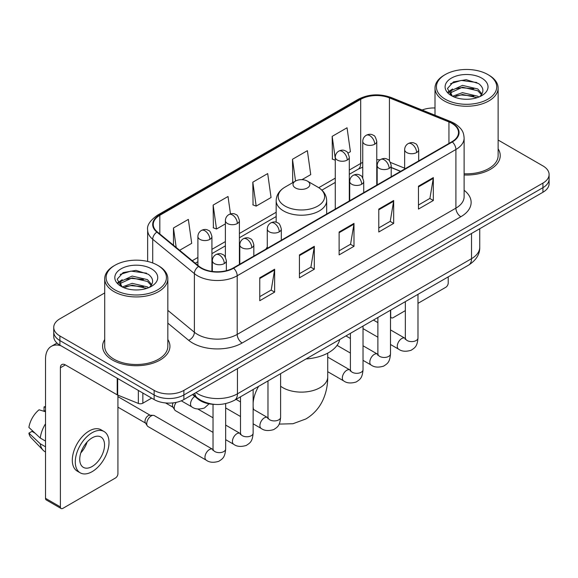 <?xml version="1.0" encoding="UTF-8"?>
<svg xmlns="http://www.w3.org/2000/svg" width="578" height="578" viewBox="0 0 578 578"><rect width="100%" height="100%" fill="white"/><g stroke="black" fill="none" stroke-linecap="round" stroke-linejoin="round"><path stroke-width="0.87" d="M267.282 247.044A37.173 21.458 0 0 0 265.967 249.082M400.547 171.384L391.205 167.606M214.705 404.383A21.039 12.145 180 0 1 198.153 399.21L192.517 394.564M104.712 292.93L59.902 318.803A21.039 12.145 0 0 0 53.74 327.394L53.74 336.555A21.039 12.145 0 0 0 59.902 345.145L154.131 399.55A21.039 12.145 0 0 0 183.883 399.55L542.937 192.25A21.039 12.145 0 0 0 549.1 183.66L549.1 179.079A21.039 12.145 0 0 1 542.937 187.669A21.039 12.145 0 0 0 549.1 179.079L549.1 174.498A21.039 12.145 0 0 0 542.937 165.908L498.128 140.035M53.74 327.394A21.039 12.145 0 0 0 59.902 335.984L154.131 390.388A21.039 12.145 0 0 0 183.883 390.388L183.883 394.969L542.937 187.669L183.883 394.969A21.039 12.145 0 0 1 154.131 394.969A21.039 12.145 0 0 0 183.883 394.969L183.883 399.55M59.902 335.984L59.902 340.565L154.131 394.969L59.902 340.565A21.039 12.145 0 0 1 53.74 331.974A21.039 12.145 0 0 0 59.902 340.565L59.902 345.145M104.712 339.532A33.661 19.435 0 0 0 102.609 346.294A33.661 19.435 0 0 0 112.472 360.036A33.661 19.435 0 0 0 149.16 364.248A33.661 19.435 0 0 0 169.939 346.294A33.661 19.435 0 0 0 167.837 339.532A33.661 19.435 0 0 1 169.939 346.294A33.661 19.435 0 0 1 149.16 364.248A33.661 19.435 0 0 1 112.472 360.036A33.661 19.435 0 0 1 102.609 346.294A33.661 19.435 0 0 1 104.712 339.532M451.931 123.389A22.441 12.954 180 0 1 458.506 132.55A22.441 12.954 180 0 1 451.931 141.718L233.23 267.982A22.441 12.954 180 0 1 198.976 266.256L157.31 231.901A22.441 12.954 180 0 1 153.249 224.466A22.441 12.954 180 0 1 159.824 215.305L360.694 99.337A22.441 12.954 180 0 1 389.435 97.884L448.94 121.936A22.441 12.954 180 0 1 451.931 123.389M452.328 123.165A23.004 13.28 0 0 0 449.258 121.676L389.753 97.617A23.004 13.28 0 0 0 360.296 99.105L159.427 215.074A23.004 13.28 0 0 0 156.848 232.081L198.514 266.436A23.004 13.28 0 0 0 233.628 268.214L452.328 141.942A23.004 13.28 0 0 0 452.328 123.165M259.76 277.801L259.76 300.712L274.637 292.121L274.637 269.218L259.76 277.801M259.76 296.644L271.219 290.033L274.579 269.977A5.614 3.237 -120 0 0 274.637 269.218M271.118 290.091L274.637 292.121M299.433 254.898L299.433 277.808L314.316 269.218L314.316 246.307L299.433 254.898M299.433 273.741L310.899 267.123L314.251 247.073A5.614 3.237 -120 0 0 314.316 246.307M310.798 267.18L314.316 269.218M418.458 186.181L418.458 209.084L433.334 200.501L433.334 177.591L418.458 186.181M418.458 205.024L429.916 198.406L433.276 178.349A5.614 3.237 -120 0 0 433.334 177.591M429.815 198.464L433.334 200.501M378.785 209.084L378.785 231.995L393.661 223.404L393.661 200.501L378.785 209.084M378.785 227.927L390.244 221.316L393.604 201.26A5.614 3.237 -120 0 0 393.661 200.501M390.143 221.374L393.661 223.404M339.113 231.995L339.113 254.898L353.989 246.307L353.989 223.404L339.113 231.995M339.113 250.838L350.571 244.219L353.931 224.163A5.614 3.237 -120 0 0 353.989 223.404M350.47 244.277L353.989 246.307M464.12 174.989A33.661 19.435 0 0 0 500.23 155.605A33.661 19.435 0 0 0 498.128 148.842A33.661 19.435 0 0 1 500.23 155.605A33.661 19.435 0 0 1 464.12 174.989M183.883 390.388L542.937 183.089A21.039 12.145 0 0 0 549.1 174.498M435.003 107.97A21.039 12.145 0 0 0 422.106 110.015M179.628 250.303L191.708 243.331L188.349 219.394L173.472 227.985L173.472 245.224M301.962 179.671L310.733 174.614L307.373 150.677L292.497 159.268L292.735 182.034M347.978 153.105L350.405 151.703L347.046 127.774L332.169 136.365L332.408 159.131M230.47 213.911L228.021 196.491L213.145 205.082L213.383 227.848M252.817 182.171L256.177 206.108L271.053 197.517L267.693 173.581L252.817 182.171L253.056 204.937M256.177 206.108L252.817 204.85M293.393 182.28L292.497 181.947M292.497 159.268L295.546 181.037M335.269 160.2L332.169 159.037M332.169 136.365L335.269 158.48M213.145 205.082L216.504 229.011L225.377 223.888M216.504 229.011L213.145 227.754M173.472 227.985L176.203 247.478M390.504 316.123L390.685 316.231A3.504 2.023 120 0 0 391.414 317.835A3.504 2.023 120 0 0 393.17 317.662L405.351 310.624M417.981 303.342L445.732 287.317A3.504 2.023 120 0 0 448.217 283.018L448.217 276.884M390.685 316.231L390.685 310.097M445.241 99.199A30.157 17.412 0 0 0 487.89 99.199A30.157 17.412 0 0 0 487.89 74.569L488.88 75.147A31.559 18.221 0 0 1 498.128 88.029A31.559 18.221 0 0 1 478.642 104.864A31.559 18.221 0 0 1 444.251 100.912A31.559 18.221 0 0 1 435.003 88.029A31.559 18.221 0 0 1 444.251 75.147L445.241 74.569A30.157 17.412 0 0 0 445.241 99.199M464.12 173.768A31.559 18.221 0 0 0 498.128 155.605L498.128 88.029M452.552 96.251L462.465 92.653L477.775 96.23L478.859 97.039M454.033 96.945L462.465 94.474L477.161 97.66M452.256 96.121L450.717 92.711L451.252 90.638L462.465 85.378L477.775 88.961L481.98 93.932M450.753 95.117L450.717 92.711M450.818 93.622L451.252 92.458L462.465 87.199L477.775 90.775L481.496 94.691M479.53 96.757A15.852 9.154 0 0 0 480.202 96.158C484.248 91.75 483.714 87.56 478.606 83.579L466.2 79.685L453.412 81.91L447.473 88.492L451.324 95.543M481.741 78.124A21.458 12.391 0 0 0 451.432 78.095A21.458 12.391 0 0 0 451.295 95.594A21.458 12.391 0 0 0 451.389 95.645A21.458 12.391 0 0 0 481.835 95.594A21.458 12.391 0 0 0 481.741 78.124M481.553 95.753L483.092 94.698M488.88 75.147L487.89 74.569A30.157 17.412 0 0 0 445.241 74.569M450.472 83.716L461.215 80.421L476.828 82.502M448.405 92.567L451.331 90.493M456.172 88.607L461.215 87.69L473.844 88.774M456.172 95.876L461.215 94.965L473.844 96.049M448.073 91.981L452.552 88.976M295.466 187.958A8.417 4.862 0 0 0 307.373 187.958A8.417 4.862 0 0 0 307.373 181.087L317.821 187.12A23.192 13.388 0 0 1 317.821 206.057A23.192 13.388 0 0 1 285.019 206.057A23.192 13.388 0 0 1 285.019 187.12C279.304 190.509 276.356 195.017 276.168 200.638A25.251 14.58 0 0 0 283.567 210.941A25.251 14.58 0 0 0 311.08 214.106A25.251 14.58 0 0 0 326.671 200.638C326.483 195.017 323.536 190.509 317.821 187.12L307.373 181.087A8.417 4.862 0 0 0 295.466 181.087A8.417 4.862 0 0 0 295.466 187.958M306.058 358.952A38.574 22.267 0 0 0 339.712 339.524M213.029 432.373L175.524 410.712A6.315 3.641 -60 0 1 174.729 409.932A6.315 3.641 -60 0 1 174.216 407.822A6.315 3.641 -60 0 1 176.218 402.375M174.729 409.932L172.851 406.919A4.559 2.63 -60 0 1 172.475 405.395A4.559 2.63 -60 0 1 173.082 402.88M146.74 423.688A6.315 3.641 -60 0 1 151.205 415.958A6.315 3.641 -60 0 1 153.293 415.351A6.315 3.641 -60 0 1 154.362 415.647L212.581 449.258A6.315 3.641 -60 0 0 209.706 449.417A6.315 3.641 -60 0 0 209.424 449.568A6.315 3.641 -60 0 0 205.298 455.132A6.315 3.641 -60 0 0 206.267 460.189L148.047 426.578A6.315 3.641 -60 0 1 147.26 425.798A6.315 3.641 -60 0 1 146.74 423.688M147.26 425.798L145.381 422.778A4.559 2.63 -60 0 1 145.006 421.254A4.559 2.63 -60 0 1 148.228 415.669A4.559 2.63 -60 0 1 149.731 415.235L153.293 415.351M142.845 393.033L142.845 403.198L151.653 398.119M60.95 345.752A28.055 16.198 -120 0 0 51.334 346.338A28.055 16.198 -120 0 0 45.518 359.176L45.518 498.33L60.401 506.92L60.401 367.767A7.015 4.046 60 0 1 61.853 364.559A7.015 4.046 60 0 1 65.357 364.906L117.211 394.846L117.211 378.236M60.401 506.92A3.504 2.023 120 0 0 61.123 508.524L46.247 499.941A3.504 2.023 -60 0 1 45.518 498.33M61.123 508.524A3.504 2.023 120 0 0 62.879 508.351L115.448 478.006A3.504 2.023 120 0 0 117.926 473.707L117.926 395.171M142.845 403.198A3.504 2.023 180 0 1 138.359 403.43L117.681 395.07A3.504 2.023 180 0 1 117.211 394.846M92.14 466.489A17.535 10.122 120 0 0 103.592 451.042A17.535 10.122 120 0 0 100.904 436.99A17.535 10.122 120 0 0 92.14 437.864A17.535 10.122 120 0 0 80.682 453.311A17.535 10.122 120 0 0 83.369 467.364A17.535 10.122 120 0 0 92.14 466.489M80.812 452.899A17.535 10.122 120 0 0 87.105 442.004M45.518 407.382L44.036 406.926L44.036 410.452L45.518 411.312M104.062 431.528L101.085 429.808A23.843 13.771 120 0 0 89.164 430.986A23.843 13.771 120 0 0 73.587 452.003A23.843 13.771 120 0 0 77.242 471.113L80.212 472.826A23.843 13.771 120 0 0 92.14 471.648A23.843 13.771 120 0 0 107.718 450.63A23.843 13.771 120 0 0 104.062 431.528A23.843 13.771 120 0 0 92.14 432.705A23.843 13.771 120 0 0 76.563 453.723A23.843 13.771 120 0 0 80.212 472.826M45.518 423.775A23.142 13.359 120 0 0 40.258 438.037L28.9 427.417A18.236 10.527 120 0 1 39.073 409.795L45.518 411.746M45.518 441.079L40.258 438.037M35.041 433.168L31.949 431.383L28.9 433.139L40.258 443.767L45.518 446.801M40.258 443.767A23.142 13.359 120 0 0 43.112 450.226A23.142 13.359 120 0 0 44.86 451.606L45.518 451.989M45.518 406.515A18.236 10.527 120 0 0 44.036 406.926M28.9 433.139A18.236 10.527 120 0 0 31.053 437.676L43.112 450.226M114.95 289.889A30.157 17.412 0 0 0 157.599 289.889A30.157 17.412 0 0 0 157.599 265.266L158.596 265.837A31.559 18.221 0 0 1 167.837 278.719A31.559 18.221 0 0 1 148.351 295.553A31.559 18.221 0 0 1 113.96 291.601A31.559 18.221 0 0 1 104.712 278.719A31.559 18.221 0 0 1 113.96 265.837L114.95 265.266A30.157 17.412 0 0 0 114.95 289.889M104.712 278.719L104.712 346.294A31.559 18.221 0 0 0 113.96 359.176A31.559 18.221 0 0 0 148.351 363.129A31.559 18.221 0 0 0 167.837 346.294L167.837 278.719M122.247 286.948L132.174 283.343L147.484 286.926L148.575 287.728M123.75 287.634L132.174 285.164L146.87 288.35M121.972 286.811L120.426 283.408L120.968 281.327L132.174 276.067L147.484 279.651L151.689 284.622M120.47 285.807L120.426 283.408M120.527 284.311L120.968 283.148L132.174 277.888L147.484 281.472L151.205 285.38M149.24 287.447A15.852 9.154 0 0 0 149.912 286.847C153.958 282.44 153.423 278.249 148.315 274.268L135.917 270.374L123.128 272.599L117.189 279.181L121.04 286.233M151.45 268.813A21.458 12.391 0 0 0 121.149 268.784A21.458 12.391 0 0 0 121.004 286.283A21.458 12.391 0 0 0 121.098 286.334A21.458 12.391 0 0 0 151.544 286.283A21.458 12.391 0 0 0 151.45 268.813M151.263 286.442L152.809 285.387M158.596 265.837L157.599 265.266A30.157 17.412 0 0 0 114.95 265.266M120.188 274.413L130.924 271.111L146.545 273.192M118.114 283.256L121.048 281.183M125.888 279.297L130.924 278.379L143.561 279.463M125.888 286.565L130.924 285.655L143.561 286.739M117.789 282.671L122.261 279.673M198.153 398.589L198.153 399.21M195.884 392.621A28.055 16.198 0 0 0 197.77 393.82A28.055 16.198 0 0 0 237.442 393.82L471.525 258.677A28.055 16.198 0 0 0 479.74 247.225C479.942 254.19 476.236 260.143 468.621 265.1L234.538 400.243A14.024 8.099 60 0 0 237.442 393.82L237.442 368.627M471.525 233.483L471.525 258.677A14.024 8.099 60 0 1 468.621 265.1M194.75 393.278A14.024 9.385 129.5 0 0 197.192 397.837L192.936 394.326M542.937 192.25L542.937 183.089M154.131 399.55L154.131 390.388M464.12 190.27A35.07 20.244 180 0 1 460.861 216.736L242.153 343A7.015 4.046 60 0 1 237.197 334.409L455.905 208.145A28.055 16.198 0 0 0 464.12 196.686L464.12 138.048A28.055 16.198 180 0 1 455.905 149.5A7.015 4.046 -120 0 0 452.328 141.942M242.153 343A35.07 20.244 180 0 1 192.561 343A35.07 20.244 180 0 1 188.638 340.298L167.837 323.145M198.514 266.436A7.015 4.689 129.5 0 0 194.381 273.611L194.381 332.249A28.055 16.198 0 0 0 197.524 334.409A28.055 16.198 0 0 0 237.197 334.409L237.197 275.771A28.055 16.198 180 0 1 194.381 273.611L152.715 239.256A28.055 16.198 180 0 1 147.643 229.965L147.643 261.444M464.12 138.048C463.664 133.229 463.216 129.219 454.453 123.389L450.761 121.597A7.015 3.287 112 0 0 449.258 121.676M450.761 121.597L391.255 97.545C379.638 93.434 368.612 94.026 358.179 99.329A7.015 4.046 60 0 1 360.296 99.105M159.427 215.074A7.015 4.046 -120 0 0 157.31 215.298C150.027 220.536 146.805 225.42 147.643 229.965M156.848 232.081A7.015 4.689 129.5 0 0 152.715 239.256L152.715 262.976M391.255 97.545A7.015 3.287 112 0 0 389.753 97.617M233.628 268.214A7.015 4.046 60 0 1 237.197 275.771L455.905 149.5L455.905 208.145A7.015 4.046 60 0 0 460.861 216.736M167.837 310.364L194.381 332.249A7.015 4.689 -50.5 0 1 188.638 340.298M159.824 215.305L159.824 233.974M448.94 121.936L448.94 143.445M389.435 97.884L389.435 160.879M404.651 168.169L390.49 162.447M380.1 159.839A22.441 12.954 0 0 0 376.769 159.68M362.746 162.425A22.441 12.954 0 0 0 360.694 163.473L349.3 170.048M360.694 99.337L360.694 163.473A12.622 7.29 60 0 1 358.078 169.253L349.3 174.318M335.269 178.147L318.753 187.684M276.168 212.271L239.4 233.498M225.377 241.597L211.924 249.364M197.9 257.456L192.257 260.714M400.699 171.298L391.942 167.757A12.622 5.91 -68 0 1 391.205 167.317M339.113 232.717L353.931 224.163M378.785 209.814L393.604 201.26M418.458 186.911L433.276 178.349M299.433 255.628L314.251 247.073M259.76 278.531L274.579 269.977M327.719 353.136L327.719 376.928A26.299 15.187 180 0 1 320.017 387.672A26.299 15.187 180 0 1 282.823 387.672A26.299 15.187 180 0 1 280.605 386.212M253.561 409.47A26.299 15.187 -60 0 1 253.128 406.587M253.128 403.039A26.299 15.187 -60 0 1 258.612 386.342M416.622 152.541A7.015 4.046 0 0 0 418.682 149.673C417.569 145.62 416.456 143.633 415.351 143.705C413.321 142.275 410.922 142.239 408.162 143.604A7.015 4.046 60 0 1 411.666 143.951A7.015 4.046 -120 0 1 416.622 152.541A7.015 4.046 0 0 1 406.702 152.541A7.015 4.046 0 0 1 404.651 149.673C404.759 147.014 405.929 144.991 408.162 143.604M390.504 344.488L398.589 349.155A6.315 3.641 -60 0 1 397.621 344.098A6.315 3.641 -60 0 1 401.746 338.535A6.315 3.641 -60 0 1 402.028 338.383A6.315 3.641 -60 0 1 404.903 338.224L390.504 329.908M405.713 338.86L405.149 339.329L405.351 337.964A6.315 3.641 -0 0 0 407.201 340.543A6.315 3.641 -0 0 0 415.842 340.695A6.315 3.641 -0 0 0 417.981 337.964C417.258 346.865 414.693 347.819 411.168 350.246C405.893 351.85 401.703 351.489 398.589 349.155M389.153 168.4A7.015 4.046 0 0 0 391.205 165.539C390.092 161.479 388.98 159.492 387.874 159.571C385.844 158.141 383.445 158.105 380.685 159.463A7.015 4.046 60 0 1 384.189 159.81A7.015 4.046 -120 0 1 389.153 168.4A7.015 4.046 0 0 1 379.233 168.4A7.015 4.046 0 0 1 377.174 165.539C377.282 162.88 378.453 160.857 380.685 159.463M363.027 360.347L371.119 365.021A6.315 3.641 -60 0 1 370.151 359.957A6.315 3.641 -60 0 1 374.269 354.401A6.315 3.641 -60 0 1 374.551 354.249A6.315 3.641 -60 0 1 377.427 354.083L363.027 345.774M378.243 354.719L377.672 355.188L377.882 353.823A6.315 3.641 -0 0 0 379.724 356.402A6.315 3.641 -0 0 0 388.365 356.561A6.315 3.641 -0 0 0 390.504 353.823C389.789 362.724 387.217 363.678 383.691 366.105C378.417 367.709 374.226 367.348 371.119 365.021M361.676 184.259A7.015 4.046 0 0 0 363.728 181.398C362.616 177.345 361.51 175.358 360.405 175.43C358.367 174 355.976 173.964 353.209 175.329A7.015 4.046 60 0 1 356.713 175.676A7.015 4.046 -120 0 1 361.676 184.259A7.015 4.046 0 0 1 351.756 184.259A7.015 4.046 0 0 1 349.704 181.398C349.806 178.739 350.976 176.716 353.209 175.329M327.719 371.69L343.643 380.88A6.315 3.641 -60 0 1 342.675 375.823A6.315 3.641 -60 0 1 346.8 370.26A6.315 3.641 -60 0 1 347.075 370.108A6.315 3.641 -60 0 1 349.95 369.949L327.719 357.11M350.767 370.585L350.203 371.047L350.405 369.689A6.315 3.641 -0 0 0 352.255 372.261A6.315 3.641 -0 0 0 360.889 372.42A6.315 3.641 -0 0 0 363.027 369.689C362.312 378.59 359.747 379.536 356.221 381.971C350.94 383.575 346.749 383.214 343.643 380.88M279.253 231.85A7.015 4.046 0 0 0 281.305 228.989C280.193 224.929 279.087 222.942 277.975 223.021C275.944 221.591 273.553 221.555 270.786 222.913A7.015 4.046 60 0 1 274.29 223.26A7.015 4.046 -120 0 1 279.253 231.85A7.015 4.046 0 0 1 269.334 231.85A7.015 4.046 0 0 1 267.282 228.989C267.383 226.33 268.553 224.3 270.786 222.913M253.128 423.797L261.22 428.464A6.315 3.641 -60 0 1 260.252 423.407A6.315 3.641 -60 0 1 264.377 417.843A6.315 3.641 -60 0 1 264.652 417.692A6.315 3.641 -60 0 1 267.527 417.533L253.128 409.224M268.344 418.169L267.78 418.638L267.982 417.273A6.315 3.641 -0 0 0 269.832 419.852A6.315 3.641 -0 0 0 278.466 420.011A6.315 3.641 -0 0 0 280.605 417.273C279.889 426.174 277.324 427.128 273.799 429.555C268.517 431.159 264.327 430.798 261.22 428.464M251.777 247.709A7.015 4.046 0 0 0 253.829 244.848C252.723 240.795 251.611 238.801 250.505 238.88C248.475 237.45 246.076 237.414 243.309 238.772A7.015 4.046 60 0 1 246.82 239.119A7.015 4.046 -120 0 1 251.777 247.709A7.015 4.046 0 0 1 241.857 247.709A7.015 4.046 0 0 1 239.805 244.848C239.913 242.189 241.077 240.166 243.309 238.772M225.658 439.663L233.743 444.33A6.315 3.641 -60 0 1 232.775 439.273A6.315 3.641 -60 0 1 236.901 433.71A6.315 3.641 -60 0 1 237.182 433.558A6.315 3.641 -60 0 1 240.058 433.399L225.658 425.083M240.867 434.035L240.304 434.497L240.506 433.139A6.315 3.641 -0 0 0 242.355 435.711A6.315 3.641 -0 0 0 250.989 435.87A6.315 3.641 -0 0 0 253.128 433.139C252.413 442.04 249.848 442.986 246.322 445.421C241.048 447.025 236.85 446.657 233.743 444.33M224.3 263.575A7.015 4.046 0 0 0 226.359 260.714C225.247 256.654 224.134 254.667 223.029 254.746C220.998 253.316 218.6 253.28 215.84 254.638A7.015 4.046 60 0 1 219.344 254.985A7.015 4.046 -120 0 1 224.3 263.575A7.015 4.046 0 0 1 214.387 263.575A7.015 4.046 0 0 1 212.328 260.714C212.437 258.055 213.607 256.025 215.84 254.638M213.39 449.894L212.827 450.363L213.029 448.998A6.315 3.641 -0 0 0 214.879 451.577A6.315 3.641 -0 0 0 223.52 451.729A6.315 3.641 -0 0 0 225.658 448.998C224.936 457.899 222.371 458.853 218.845 461.28C213.571 462.884 209.381 462.523 206.267 460.189M374.717 144.204A7.015 4.046 0 0 0 376.769 141.343C375.664 137.289 374.551 135.295 373.446 135.375C371.416 133.944 369.017 133.908 366.25 135.266A7.015 4.046 60 0 1 369.761 135.613A7.015 4.046 -120 0 1 374.717 144.204A7.015 4.046 0 0 1 364.797 144.204A7.015 4.046 0 0 1 362.746 141.343C362.854 138.684 364.017 136.661 366.25 135.266M347.241 160.07A7.015 4.046 0 0 0 349.3 157.209C348.187 153.148 347.075 151.161 345.969 151.241C343.939 149.81 341.54 149.774 338.78 151.133A7.015 4.046 60 0 1 342.284 151.479A7.015 4.046 -120 0 1 347.241 160.07A7.015 4.046 0 0 1 337.328 160.07A7.015 4.046 0 0 1 335.269 157.209C335.377 154.55 336.548 152.52 338.78 151.133M237.348 223.52A7.015 4.046 0 0 0 239.4 220.651C238.288 216.598 237.182 214.611 236.07 214.684C234.039 213.253 231.641 213.224 228.881 214.583A7.015 4.046 60 0 1 232.385 214.929A7.015 4.046 -120 0 1 237.348 223.52A7.015 4.046 0 0 1 227.429 223.52A7.015 4.046 0 0 1 225.377 220.651C225.478 217.993 226.648 215.97 228.881 214.583M209.872 239.379A7.015 4.046 0 0 0 211.924 236.518C210.811 232.464 209.706 230.47 208.6 230.55C206.563 229.119 204.171 229.083 201.404 230.441A7.015 4.046 60 0 1 204.915 230.788A7.015 4.046 -120 0 1 209.872 239.379A7.015 4.046 0 0 1 199.952 239.379A7.015 4.046 0 0 1 197.9 236.518C198.001 233.859 199.172 231.836 201.404 230.441M209.063 403.827L204.417 407.996C199.143 409.6 194.945 409.238 191.838 406.905A6.315 3.641 -60 0 1 190.53 404.015A6.315 3.641 -60 0 1 194.772 396.421M60.401 367.767L65.357 364.906M117.681 378.503L117.681 395.07M138.359 403.43L138.359 390.439M234.538 400.243C223.252 405.915 211.967 405.915 200.674 400.243L197.192 397.837M479.74 247.225L479.74 228.736M358.179 99.329L157.31 215.298M391.942 167.757L391.205 167.468M377.196 165.019L376.769 165.012M362.746 167.172L358.078 169.253M335.269 182.417L321.895 190.14M276.168 216.54L239.4 237.768M225.377 245.867L211.924 253.634M197.9 261.726L195.306 263.228M391.414 317.835L390.504 317.308M435.003 115.224L435.003 88.029M327.719 376.928C327.762 384.428 326.425 391.516 323.723 398.213C320.053 407.122 314.092 414.043 305.856 418.971L292.945 423.732L279.16 424.093M326.671 214.033L326.671 200.638M276.168 222.227L276.168 200.638M295.466 181.087L285.019 187.12M405.337 338.448L404.903 338.224M417.981 294.339L417.981 337.964M418.682 160.915L418.682 149.673M377.882 337.198L363.027 328.622M405.351 301.629L405.351 337.964M404.651 169.014L404.651 149.673M377.882 322.618L373.431 320.053M377.86 354.314L377.427 354.083M390.504 310.198L390.504 353.823M391.205 176.774L391.205 165.539M350.405 353.057L337.068 345.362M377.882 317.488L377.882 353.823M377.174 184.873L377.174 165.539M350.405 338.484L345.962 335.919M350.384 370.173L349.95 369.949M363.027 326.064L363.027 369.689M363.728 192.64L363.728 181.398M350.405 333.354L350.405 369.689M349.704 200.739L349.704 181.398M267.961 417.764L267.527 417.533M280.605 373.648L280.605 417.273M281.305 240.224L281.305 228.989M240.506 416.507L225.658 407.938M267.982 380.938L267.982 417.273M267.282 248.323L267.282 228.989M240.506 401.934L236.062 399.369M240.484 433.623L240.058 433.399M253.128 389.514L253.128 433.139M253.829 256.09L253.829 244.848M165.568 402.945L173.082 407.28M240.506 396.797L240.506 433.139M239.805 264.189L239.805 244.848M213.029 417.793L197.799 409M213.015 449.489L212.581 449.258M225.658 403.632L225.658 448.998M226.359 270.692L226.359 260.714M117.926 407.165L145.605 423.139M213.029 404.318L213.029 448.998M212.328 271.45L212.328 260.714M117.926 396.638L150.164 415.25M376.769 185.112L376.769 141.343M362.746 177.814L362.746 141.343M349.3 200.971L349.3 157.209M335.269 209.07L335.269 157.209M239.4 264.421L239.4 220.651M225.377 257.131L225.377 220.651M211.924 271.393L211.924 236.518M191.838 406.905L181.297 400.821M197.9 265.367L197.9 236.518M51.334 346.338L57.005 343.057"/></g></svg>
